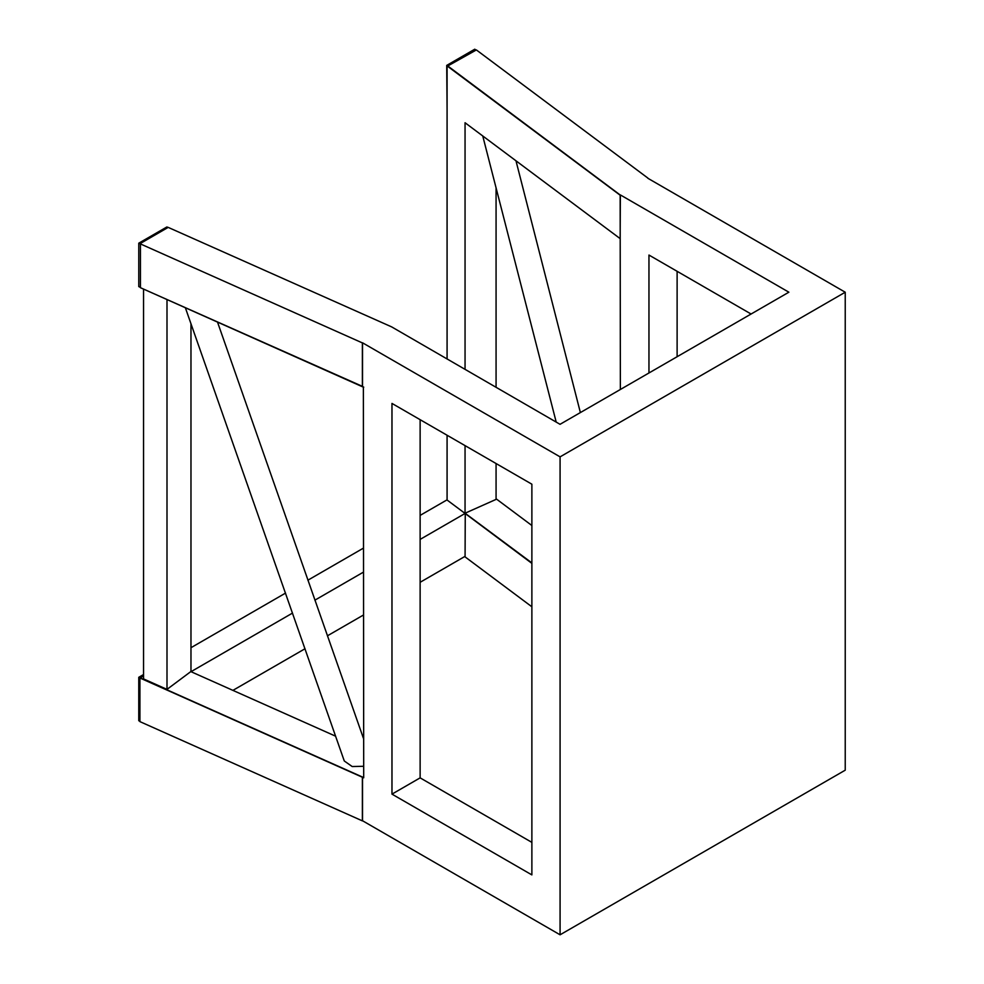 <?xml version="1.0" encoding="UTF-8"?>
<svg xmlns="http://www.w3.org/2000/svg" width="984" height="984" viewBox="0 0 984 984"><rect width="100%" height="100%" fill="white"/><g stroke="black" fill="none" stroke-linecap="round" stroke-linejoin="round"><path stroke-width="1.48" d="M185.361 307.758L344.277 760.976L352.186 766.536L363.379 766.29M391.976 403.428L531.877 484.202L531.877 874.899L391.976 794.125L391.976 403.428M362.37 777.237L139.925 678.001L139.925 721.629L362.37 820.865L362.37 777.237L363.699 777.803L363.379 387.167M647.878 178.288L845.231 292.223L560.081 456.859L560.081 934.8L362.53 820.742L362.53 777.274M560.081 456.859L362.53 342.801L362.53 386.417L363.699 387.315L140.368 287.672L362.53 386.417M335.618 736.192L190.81 671.592L166.997 689.378L143.541 678.911L143.541 289.099M166.997 689.378L166.997 299.554M362.37 386.54L362.37 342.912L138.769 243.183L138.769 286.602L140.429 287.34M465.051 369.357L465.051 122.742L620.154 238.632L620.363 195.127L447.781 65.977L476.379 49.938L647.878 178.079M531.877 563.377L465.075 513.451L420.131 539.404M363.379 572.171L314.892 600.166M292.543 613.069L191.019 671.678M420.131 582.294L465.075 556.341L465.26 513.353L531.877 563.131M465.051 445.617L465.051 513.439L447.08 500.02L447.08 435.236M447.08 499.835L420.131 515.395M363.379 548.162L307.881 580.203M285.545 593.094L190.97 647.706M143.541 674.544L138.769 677.299L139.925 678.001M143.541 675.577L140.368 678.161L362.395 777.212M190.97 671.654L190.97 323.662M465.26 513.353L531.877 562.909M496.071 463.526L496.071 499.392L465.26 513.131M496.071 387.302L496.071 187.71M138.769 677.299L138.769 720.706L139.925 721.223M620.363 389.492L620.154 195.226L447.08 65.903L446.724 65.399L474.768 49.2L475.666 49.876M620.154 195.226L447.781 65.977M138.769 243.183L166.825 226.996L168.178 227.402M531.877 606.784L464.669 556.575M363.379 615.062L327.414 635.824M305.028 648.739L232.913 690.374M447.08 109.285L446.724 65.399M751.087 314.019L648.96 255.053L648.96 372.973M845.231 292.223L845.231 770.177L560.081 934.8M140.146 243.589L168.19 227.39L391.693 326.909L560.044 424.313L788.873 292.199L620.363 194.918M531.877 842.378L420.131 777.864L420.131 419.676M420.131 777.864L391.976 794.125M677.115 356.725L677.115 271.301M447.08 358.963L447.08 65.903M140.429 243.897L140.429 287.525M531.877 525.518L496.071 498.765M140.368 677.951L363.699 777.581M362.395 386.515L363.699 387.106M482.75 135.976L556.206 422.099M363.379 738.16L217.513 322.1M515.973 160.786L580.375 412.579"/></g></svg>
